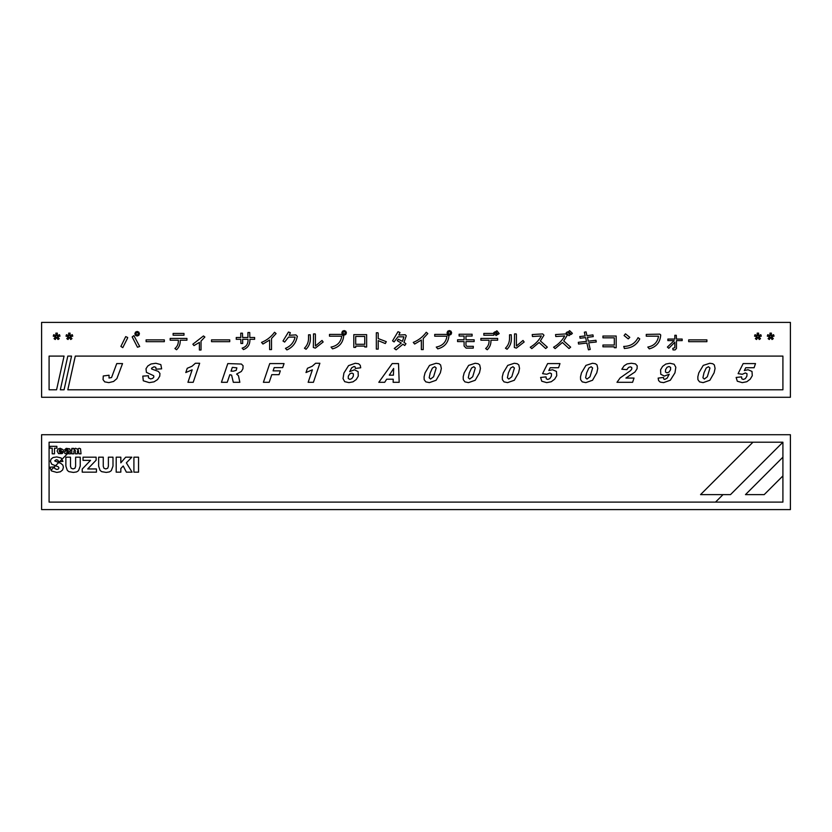 <?xml version="1.0" encoding="UTF-8"?>
<svg xmlns="http://www.w3.org/2000/svg" width="832" height="832" viewBox="0 0 832 832"><rect width="100%" height="100%" fill="white"/><g stroke="black" fill="none" stroke-linecap="round" stroke-linejoin="round"><path stroke-width="1.25" d="M782.912 356.096L782.912 389.792L67.808 389.792L75.296 356.096L782.912 356.096L75.296 356.096L67.808 389.792L75.296 356.096L782.912 356.096L782.912 389.792L782.912 356.096M71.552 356.096L64.064 389.792L60.32 389.792L67.808 356.096L71.552 356.096L67.808 356.096L71.552 356.096L64.064 389.792L71.552 356.096M56.576 389.792L64.064 356.096L49.088 356.096L49.088 389.792L56.576 389.792L64.064 356.096L49.088 356.096L49.088 389.792L56.576 389.792L64.064 356.096L49.088 356.096L49.088 389.792L56.576 389.792M782.912 389.792L67.808 389.792L782.912 389.792M64.064 389.792L60.32 389.792L64.064 389.792M60.32 389.792L67.808 356.096L60.32 389.792M730.496 494.624L700.544 494.624L730.496 494.624L782.912 442.208L730.496 494.624M700.544 494.624L752.96 442.208L700.544 494.624M49.088 502.112L49.088 442.208L49.088 502.112L782.912 502.112L782.912 442.208L49.088 442.208L782.912 442.208L782.912 502.112L49.088 502.112M723.008 494.624L715.52 502.112L723.008 494.624M745.472 494.624L764.192 494.624L782.912 475.904L764.192 494.624L745.472 494.624L782.912 457.184L745.472 494.624M50.97 470.278L72.862 448.386M71.812 449.436L70.325 450.923M67.506 453.742L62.161 459.087M59.665 461.583L58.656 462.592M55.39 465.858L54.246 467.002M122.543 363.584L116.75 363.584L111.55 377.551L109.013 378.03L109.065 375.222L103.282 375.97L103.043 379.621L104.686 381.857L108.826 382.626L113.61 381.462L116.865 378.633L122.543 363.584M193.19 382.304L199.67 363.262L195.364 363.262L192.057 366.226L187.231 368.285L185.786 372.549L192.171 369.824L187.938 382.304L193.19 382.304M284.055 363.584L269.755 363.584L263.39 382.304L269.194 382.304L271.794 374.66L279.053 374.66L280.332 370.874L273.083 370.874L274.196 367.609L282.682 367.609L284.055 363.584M348.265 378.518L348.306 376.137L349.825 373.838L351.915 373.038L353.413 373.859L353.298 376.272L351.822 378.602L349.846 379.382L348.265 378.518M355.326 368.441L360.714 367.796L360.266 365.3L358.634 363.782L355.274 363.262L348.556 365.622L343.907 373.048L343.034 378.612L344.708 381.67L348.889 382.626L353.038 381.836L356.252 379.517L358.28 376.137L358.093 371.602L354.463 369.814L349.648 371.665L351.738 367.734L354.141 366.454L355.17 366.902L355.326 368.441M790.4 322.4L41.6 322.4L41.6 397.28L790.4 397.28L790.4 322.4M755.508 363.584L743.163 363.584L738.098 373.651L742.31 374.286L745.368 372.944L747.011 373.724L746.897 376.178L745.347 378.633L743.278 379.454L741.822 378.799L741.582 376.875L736.133 377.447L737.308 381.222L742.248 382.626L746.782 381.742L750.204 379.184L752.284 375.7L751.993 371.426L748.01 369.73L744.338 370.542L745.742 367.734L754.104 367.734L755.508 363.584M468.281 377.77L469.31 372.882L471.536 368.035L473.845 366.725L475.301 368.004L472.69 376.761L469.674 379.07L468.281 377.77M468.614 365.394L464.162 372.871L463.185 376.834L463.278 379.662L464.922 381.867L468.478 382.626L475.218 380.266L479.482 372.798L480.438 368.441L479.71 364.946L478.14 363.73L475.197 363.262L468.614 365.394M559.978 363.584L547.633 363.584L542.568 373.651L546.78 374.286L549.838 372.944L551.481 373.724L551.356 376.178L549.817 378.633L547.747 379.454L546.291 378.799L546.052 376.875L540.592 377.447L541.767 381.222L546.718 382.626L551.252 381.742L554.674 379.184L556.754 375.7L556.462 371.426L552.479 369.73L548.808 370.542L550.202 367.734L558.574 367.734L559.978 363.584M616.99 382.304L632.601 382.304L634.036 378.061L625.914 378.061L634.972 371.987L637.083 368.722L637.198 365.81L635.45 363.886L631.394 363.262L627.047 363.927L624.104 365.81L621.816 369.242L626.881 369.658L628.482 367.453L630.323 366.829L631.706 367.432L631.842 368.898L630.635 370.573L620.1 377.957L616.99 382.304M702.926 377.77L703.955 372.882L706.17 368.035L708.479 366.725L709.946 368.004L707.325 376.761L704.309 379.07L702.926 377.77M703.258 365.394L698.797 372.871L697.83 376.834L697.913 379.662L699.556 381.867L703.113 382.626L709.862 380.266L714.116 372.798L715.073 368.441L714.345 364.946L712.785 363.73L709.831 363.262L703.258 365.394M670.602 367.37L670.561 369.751L669.042 372.05L666.952 372.85L665.465 372.029L665.569 369.626L667.046 367.286L669.032 366.506L670.602 367.37M663.53 377.447L658.143 378.102L658.611 380.588L660.244 382.106L663.593 382.626L670.301 380.266L674.96 372.84L675.834 367.297L674.159 364.229L669.978 363.262L665.829 364.052L662.615 366.371L660.577 369.762L660.774 374.286L664.414 376.074L669.23 374.223L667.118 378.165L664.737 379.434L663.707 378.986L663.53 377.447M585.603 377.77L586.633 372.882L588.848 368.035L591.167 366.725L592.623 368.004L590.002 376.761L586.986 379.07L585.603 377.77M585.936 365.394L581.474 372.871L580.507 376.834L580.601 379.662L582.234 381.867L585.801 382.626L592.54 380.266L596.794 372.798L597.761 368.441L597.033 364.946L595.462 363.73L592.519 363.262L585.936 365.394M507.395 377.77L508.414 372.882L510.64 368.035L512.949 366.725L514.405 368.004L511.794 376.761L508.778 379.07L507.395 377.77M507.728 365.394L503.266 372.871L502.289 376.834L502.382 379.662L504.026 381.867L507.582 382.626L514.322 380.266L518.586 372.798L519.542 368.441L518.814 364.946L517.244 363.73L514.301 363.262L507.728 365.394M429.177 377.77L430.206 372.882L432.432 368.035L434.741 366.725L436.197 368.004L433.576 376.761L430.57 379.07L429.177 377.77M429.51 365.394L425.048 372.871L424.081 376.834L424.174 379.662L425.807 381.867L429.374 382.626L436.114 380.266L440.367 372.798L441.334 368.441L440.606 364.946L439.036 363.73L436.093 363.262L429.51 365.394M393.64 368.441L393.422 375.17L389.303 375.17L393.64 368.441M386.672 379.215L393.245 379.215L393.13 382.304L399.183 382.304L398.518 363.584L392.205 363.584L378.81 382.304L384.706 382.304L386.672 379.215M313.414 382.304L319.883 363.262L315.578 363.262L312.27 366.226L307.455 368.285L305.999 372.549L312.395 369.824L308.152 382.304L313.414 382.304M233.47 371.166L231.026 371.166L232.326 367.359L236.86 367.848L236.226 370.323L233.47 371.166M227.802 363.584L221.437 382.304L227.24 382.304L229.83 374.702L231.608 375.138L233.314 382.304L239.845 382.304L238.472 375.721L236.61 374.046L241.342 371.467L242.923 368.784L243.09 365.747L241.384 364.042L227.802 363.584M148.418 375.762L142.802 376.116L143.291 380.786L149.282 382.626L154.055 381.836L157.622 379.538L159.744 376.21L159.942 373.443L158.257 371.363L151.684 369.023L151.528 368.222L154.066 366.756L155.792 367.328L156.073 369.169L161.637 368.846L160.836 364.603L155.823 363.262L150.966 364L147.763 366.018L146.006 368.742L146.411 372.362L153.66 375.71L153.858 377.021L152.724 378.362L150.623 378.945L148.45 377.811L148.418 375.762M53.716 334.693L53.248 336.149L55.744 336.721L54.049 338.645L55.255 339.518L56.586 337.324L57.99 339.518L59.207 338.645L57.45 336.721L59.998 336.149L59.53 334.693L57.117 335.67L57.356 333.143L55.869 333.143L56.077 335.681L53.716 334.693M138.216 334.807L136.094 334.807L136.094 332.686L138.216 332.686L138.216 334.807M135.522 335.379L137.155 336.034L138.788 335.379L139.443 333.746L138.788 332.114L137.155 331.458L135.522 332.114L134.867 333.746L135.522 335.379M127.514 338.239L127.681 337.501L125.715 336.606L120.89 346.414L122.772 347.641L127.514 338.239M170.175 340.205L178.35 340.205L178.35 341.266C178.318 344.219 177.174 346.642 174.918 348.535L176.55 349.762C178.963 347.443 180.19 344.614 180.222 341.266L180.222 340.205L186.93 340.205L186.93 338.406L170.175 338.406L170.175 340.205M199.389 350.012L201.022 350.012L201.022 341.099L204.87 337.012L203.476 335.951L192.847 344.209L193.991 345.592L199.389 342.41L199.389 350.012M254.634 337.501L249.818 337.501L249.735 332.519L247.936 332.519L247.936 337.501L242.622 337.501L242.455 333.174L240.739 333.174L240.822 337.501L236.246 337.501L236.246 339.3L240.822 339.3L240.906 343.47L242.705 343.47L242.622 339.3L248.019 339.3L248.019 341.016C247.697 344.687 245.731 347.058 242.133 348.13L243.443 349.596C247.478 348.036 249.621 345.124 249.891 340.85L249.891 339.3L254.634 339.3L254.634 337.501M286.915 349.929C292.49 347.402 295.89 343.148 297.128 337.178L297.378 336.357L295.901 334.89L289.286 335.296L290.347 332.686L288.465 332.03L282.994 341.016L284.627 342.077L288.548 337.095L295.09 337.095C293.8 342.482 290.586 346.237 285.449 348.369L286.915 349.929M308.537 338.489C308.485 342.285 307.122 345.519 304.45 348.213L306.082 349.274C309.026 346.258 310.461 342.638 310.409 338.406L310.253 334.807L308.537 334.807L308.537 338.489M329.493 334.402L329.493 336.201L341.754 336.201C340.798 342.264 337.23 345.894 331.042 347.069L332.519 348.868C339.258 347.09 342.992 342.784 343.71 335.951L341.588 334.402L329.493 334.402M386.298 341.671L378.206 338.562L378.206 333.414L377.957 332.769L376.324 332.769L376.324 349.107L378.206 349.107L378.206 340.61L385.31 343.554L386.298 341.671M426.254 332.27C422.885 336.866 418.558 340.246 413.265 342.41L414.648 344.042L421.356 340.038L421.356 349.596L423.228 349.596L423.228 338.489L427.804 333.58L426.254 332.27M450.403 333.913L448.282 333.913L448.282 331.781L450.403 331.781L450.403 333.913M447.71 334.485L449.342 335.13L450.975 334.485L451.63 332.842L450.975 331.209L449.342 330.554L447.71 331.209L447.054 332.842L447.71 334.485M466.138 348.13L473.252 348.13L473.325 346.33L466.877 346.33L465.972 345.353L465.972 341.588L474.146 341.588L474.146 339.789L465.972 339.789L465.972 336.034L472.108 336.034L472.108 334.235L459.108 334.235L459.108 336.034L464.09 336.034L464.09 339.789L457.558 339.789L457.558 341.588L464.09 341.588L464.09 346.008L466.138 348.13M483.829 333.414L483.829 335.213L493.886 335.213L493.886 333.414L483.829 333.414M499.2 333.58L496.912 330.803L495.768 331.614L498.056 334.402L499.2 333.58M509.538 338.489C509.486 342.285 508.123 345.519 505.45 348.213L507.083 349.274C510.026 346.258 511.462 342.638 511.41 338.406L511.254 334.807L509.538 334.807L509.538 338.489M563.722 340.933L567.31 335.213L566.01 333.913L555.547 334.558L555.786 336.523L564.699 335.951C562.026 340.694 558.324 344.448 553.582 347.225L555.131 348.618L562.411 342.493L569.026 348.535L570.658 347.152L563.722 340.933M566.166 332.842L569.026 335.702L570.253 334.641L567.393 331.864L566.166 332.842M602.94 337.834L614.307 337.834L614.307 345.02L602.94 345.02L602.94 346.819L614.307 346.819L614.307 347.724L616.179 347.724L616.179 336.034L602.94 336.034L602.94 337.834M624.073 335.546L628.243 338.894L629.793 337.345L625.456 333.83L624.073 335.546M668.772 348.296L674.825 342.243L674.825 347.641L672.776 348.369L673.026 349.929L675.064 349.929L676.458 348.452L676.458 340.61L682.178 340.61L682.178 339.061L676.458 339.061L676.291 335.296L674.825 335.296L674.825 339.061L667.878 339.061L667.878 340.61L674.17 340.61L667.389 347.069L668.772 348.296M755.009 334.693L754.541 336.149L757.047 336.721L755.352 338.645L756.558 339.518L757.879 337.324L759.283 339.518L760.51 338.645L758.753 336.721L761.301 336.149L760.822 334.693L758.42 335.67L758.649 333.143L757.172 333.143L757.37 335.681L755.009 334.693M688.678 339.872L688.678 341.671L706.898 341.671L706.898 339.872L688.678 339.872M658.518 336.201C657.571 342.264 653.994 345.894 647.816 347.069L649.282 348.868C656.386 346.902 660.192 342.264 660.722 334.974L659.828 334.152L646.256 334.402L646.256 336.201L658.518 336.201M625.217 348.369C631.862 347.963 636.709 344.802 639.766 338.894L638.05 337.667C635.086 343.45 630.323 346.372 623.74 346.414L624.395 348.535L625.217 348.369M588.682 342.815L596.284 341.994L595.962 340.278L588.276 341.182L587.454 337.345L593.258 336.606L592.935 334.89L586.966 335.702L586.071 331.864L584.355 332.197L585.166 335.951L579.779 336.523L580.102 338.239L585.655 337.584L586.477 341.422L578.302 342.326L578.552 344.042L586.882 343.065L588.442 349.846L590.242 349.44L588.682 342.815M568.537 331.614L571.314 334.402L572.385 333.341L569.598 330.637L568.537 331.614M547.331 347.152L540.384 340.933L543.982 335.213L542.672 333.913L532.21 334.558L532.459 336.523L541.362 335.951C538.699 340.694 534.986 344.448 530.254 347.225L531.804 348.618L539.074 342.493L545.698 348.535L547.331 347.152M523.016 340.444L516.402 346.008L516.402 334.558L516.235 333.913L514.519 333.913L514.353 347.474L516.318 348.13L524.16 341.994L523.016 340.444M497.234 334.724L494.946 331.864L493.802 332.602L496.09 335.546L497.234 334.724M480.886 340.205L489.06 340.205L489.06 341.266C489.039 344.219 487.895 346.642 485.628 348.535L487.261 349.762C489.684 347.443 490.911 344.614 490.942 341.266L490.942 340.205L497.64 340.205L497.64 338.406L480.886 338.406L480.886 340.205M434.72 334.402L434.72 336.201L446.971 336.201C446.025 342.264 442.458 345.894 436.27 347.069L437.736 348.868C444.475 347.09 448.209 342.784 448.937 335.951L446.815 334.402L434.72 334.402M767.77 334.693L767.302 336.149L769.808 336.721L768.113 338.645L769.319 339.518L770.64 337.324L772.044 339.518L773.271 338.645L771.514 336.721L774.051 336.149L773.583 334.693L771.17 335.67L771.41 333.143L769.933 333.143L770.13 335.681L767.77 334.693M398.84 335.057L399.984 332.519L398.018 331.698L392.548 340.85L394.098 341.921L397.935 336.846L403.905 336.846L402.438 341.349L398.268 339.217L397.28 340.694L401.294 343.065L394.264 348.452L396.136 349.846L402.927 344.209L404.726 345.509L405.943 343.71L403.988 342.41L406.276 335.785L405.215 334.724L398.84 335.057M355.69 344.292L355.69 336.44L364.759 336.44L364.759 344.292L355.69 344.292M364.759 346.986L366.642 346.986L366.642 334.641L353.808 334.641L353.808 347.391L355.69 347.391L355.69 346.081L364.759 346.081L364.759 346.986M345.186 333.913L343.065 333.913L343.065 331.781L345.186 331.781L345.186 333.913M342.493 334.485L344.126 335.13L345.758 334.485L346.414 332.842L345.758 331.209L344.126 330.554L342.493 331.209L341.838 332.842L342.493 334.485M322.015 340.444L315.401 346.008L315.401 334.558L315.234 333.913L313.518 333.913L313.352 347.474L315.318 348.13L323.159 341.994L322.015 340.444M274.539 332.27C271.17 336.866 266.833 340.246 261.539 342.41L262.933 344.042L269.63 340.038L269.63 349.596L271.513 349.596L271.513 338.489L276.089 333.58L274.539 332.27M211.526 339.872L211.526 341.671L229.746 341.671L229.746 339.872L211.526 339.872M173.118 333.414L173.118 335.213L183.986 335.213L183.986 333.414L173.118 333.414M146.11 339.872L146.11 341.671L164.33 341.671L164.33 339.872L146.11 339.872M139.693 346.497L133.89 335.629L132.174 336.929L137.488 347.225L139.693 346.497M66.477 334.693L66.009 336.149L68.505 336.721L66.81 338.645L68.016 339.518L69.347 337.324L70.741 339.518L71.968 338.645L70.21 336.721L72.758 336.149L72.29 334.693L69.878 335.67L70.106 333.143L68.63 333.143L68.838 335.681L66.477 334.693M54.236 466.929L49.837 467.21L51.501 470.943L56.794 472.42L60.403 471.786L62.629 469.945L63.419 467.282L62.826 465.067L60.913 463.414L54.683 460.897L56.306 459.722L57.845 460.179L58.573 461.646L62.93 461.396L61.142 457.995L56.763 456.924L53.082 457.517L51.064 459.129L50.398 461.313L51.709 464.204L58.417 466.887L58.926 467.927L58.396 469.009L56.867 469.477L54.818 468.562L54.236 466.929M96.127 457.184L83.034 457.184L83.034 460.377L90.542 460.377L82.222 469.05L82.222 472.16L96.439 472.16L96.439 468.946L87.724 468.946L96.127 460.179L96.127 457.184M112.996 457.184L108.378 457.184L108.378 466.315L107.702 468.239L105.83 468.926L103.938 468.229L103.262 466.315L103.262 457.184L98.644 457.184L98.644 466.107L100.058 470.361L101.65 471.65L106.194 472.42L109.429 471.91L111.29 470.673L112.996 466.107L112.996 457.184M56.867 446.326L49.837 446.326L49.837 448.178L52.198 448.178L52.198 453.814L54.506 453.814L54.506 448.178L56.867 448.178L56.867 446.326M73.757 448.386L71.812 448.386L71.812 453.814L73.902 453.814L73.902 451.048L74.714 449.883L75.338 450.341L75.379 453.814L77.459 453.814L77.459 451.017L78.27 449.894L78.936 453.814L81.016 453.814L80.527 448.781L79.165 448.271L77.282 449.186L75.629 448.271L73.757 449.186L73.757 448.386M67.392 451.506L68.286 451.235L68.162 452.202L66.591 452.629L67.392 451.506M64.501 449.935L67.569 449.498L68.286 450.195L64.698 451.36L64.834 453.492L66.31 453.939L68.411 453.149L68.63 453.814L70.585 453.814L69.753 448.812L66.217 448.354L64.501 449.935M41.6 509.6L790.4 509.6L790.4 434.72L41.6 434.72L41.6 509.6M60.965 449.758L61.287 450.622L59.238 450.622L59.478 449.894L60.965 449.758M59.238 451.62L63.409 451.62L63.055 449.644L60.185 448.271L57.938 449.051L57.117 451.11L58.552 453.638L62.15 453.586L63.284 452.41L60.289 452.712L59.238 451.62M120.827 457.184L116.199 457.184L116.199 472.16L120.827 472.16L120.827 468.51L123.219 466.003L126.381 472.16L132.07 472.16L126.36 462.842L131.83 457.184L125.674 457.184L120.827 462.842L120.827 457.184M138.549 457.184L133.91 457.184L133.91 472.16L138.549 472.16L138.549 457.184M80.236 457.184L75.618 457.184L75.618 466.315L74.932 468.239L73.06 468.926L71.178 468.229L70.491 466.315L70.491 457.184L65.874 457.184L65.874 466.107L67.298 470.361L68.879 471.65L73.424 472.42L76.669 471.91L78.52 470.673L80.236 466.107L80.236 457.184"/></g></svg>
